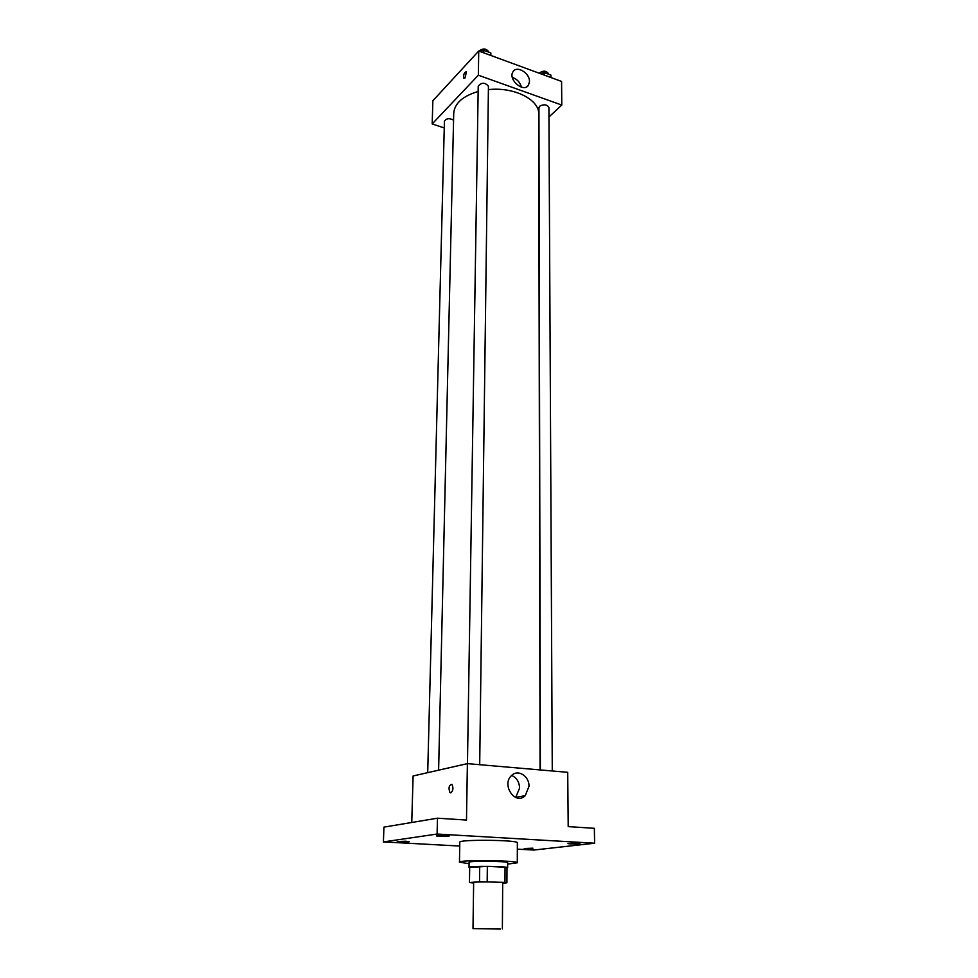 <?xml version="1.0" encoding="UTF-8"?>
<svg xmlns="http://www.w3.org/2000/svg" width="978" height="978" viewBox="0 0 978 978"><rect width="100%" height="100%" fill="white"/><g stroke="black" fill="none" stroke-linecap="round" stroke-linejoin="round"><path stroke-width="1.47" d="M500.357 929.051L472.997 928.611L500.357 929.051M472.997 928.611L473.645 882.523C472.887 881.545 503.474 881.875 502.692 882.828L502.374 928.917M469.464 882.535L469.684 867.413L487.337 866.361L505.051 867.193L504.954 882.413L479.513 881.716L469.464 882.535L473.633 883.036M502.692 883.158L506.91 882.828L504.954 882.413M505.051 867.193L506.995 867.682L506.91 882.828M506.995 868.036L507.631 867.73C508.682 866.202 467.997 865.774 469.024 867.327L469.684 867.645M469.024 867.327L469.098 862.303C468.083 860.677 508.707 861.092 507.655 862.706L507.631 867.73M487.337 866.361L487.178 881.691M479.709 866.41L479.513 881.716M469.085 863.696L459.464 862.18C457.851 859.735 518.963 860.371 517.301 862.792L507.643 864.1M459.464 862.18L459.807 842.217C458.217 839.271 519.025 839.906 517.362 842.816L517.301 862.792M445.834 835.505L449.159 836.019C449.428 836.703 436.212 836.532 436.518 835.848L445.834 835.505M577.228 843.122L579.93 843.537C580.211 844.148 567.656 844.075 567.925 843.464L577.228 843.122M532.949 848.195L524.232 848.501L532.949 848.195M405.87 841.227L409.183 841.703C409.452 842.315 396.872 842.131 397.166 841.52L405.87 841.227M517.35 849.161L533.817 850.053L594.6 843.219L437.105 834.038L383.4 841.911L459.746 846.043M594.6 843.219L594.367 828.305L568.206 826.618L567.717 772.314L467.386 763.635L466.494 820.065L437.472 818.195L383.938 827.119L383.4 841.911M467.386 763.635L413.107 775.97L411.75 822.486M437.472 818.195L437.105 834.038M528.988 786.349L525.223 795.676C515.32 805.713 501.078 784.759 511.567 775.542C517.9 768.891 529.367 776.067 528.988 786.349M450.846 792.877L449.941 792.596C448.303 787.803 448.975 785.065 451.934 784.38C453.547 787.828 453.181 790.664 450.846 792.877L449.941 792.596C448.303 787.803 448.975 785.065 451.934 784.38M511.677 775.432C516.629 777.669 519.269 781.887 519.587 788.085L515.687 797.461M438.609 770.175L453.719 113.277C454.562 103.375 462.704 96.101 478.144 91.48M488.389 89.634C513.829 86.626 539.538 99.622 538.719 114.169L540.064 769.93M552.277 770.982L548.915 107.592C547.13 104.475 544.049 103.998 539.697 106.174L538.939 107.714L540.357 769.955M427.704 772.657L444.428 121.272C446.298 118.277 449.342 117.898 453.56 120.147M467.46 763.635L478.23 86.101C481.689 82.25 485.088 82.311 488.438 86.284L479.697 764.698M548.951 116.944L561.788 105.062L478.352 75.208L432.19 123.937L444.256 127.959M561.788 105.062L561.58 81.443L478.731 51.015L432.863 100.746L432.19 123.937M478.731 51.015L478.352 75.208M529.465 81.529L528.536 85.049C523.963 93.375 507.68 79.573 512.985 71.797C516.555 65.049 529.905 72.983 529.465 81.529M465.051 77.922L463.768 78.264C463.303 74.634 464.208 72.409 466.469 71.602L465.051 77.922L463.768 78.264C463.303 74.634 464.208 72.409 466.469 71.602M512.338 77.396C517.02 79.035 520.051 82.299 521.457 87.189M550.907 77.519L550.895 75.074L544.11 72.58L540.626 73.741M544.11 72.58L544.123 75.025M539.135 73.191C543.193 70.269 546.396 70.538 548.744 74.022L548.744 74.279M490.858 52.959L490.822 55.453L490.858 52.959L483.743 50.343L480.259 51.565M477.24 52.629L476.653 53.264M483.743 50.343L483.707 52.836M478.976 51.1C483.095 47.995 486.396 48.338 488.878 52.127L488.878 52.237M443.682 89.022L443.12 89.634M515.834 797.327L525.223 795.676M526.812 86.736L528.536 85.049"/></g></svg>
